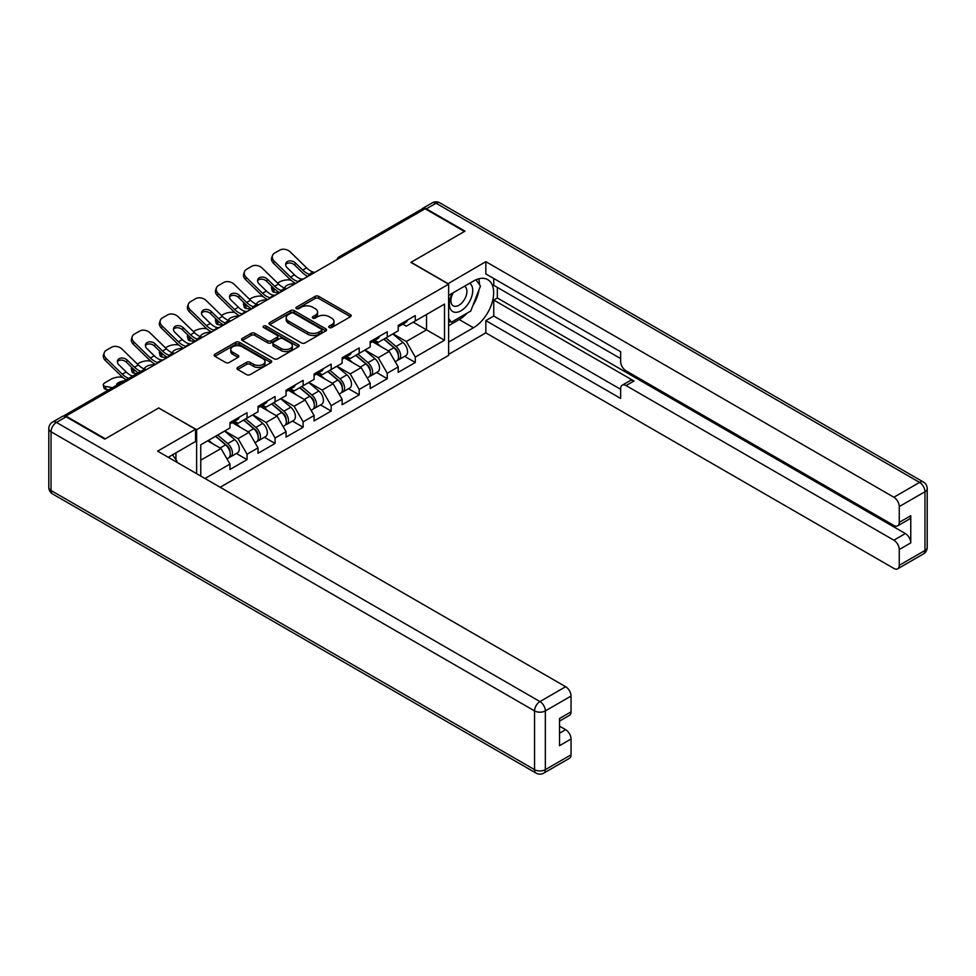 <?xml version="1.0" encoding="UTF-8"?>
<svg xmlns="http://www.w3.org/2000/svg" width="976" height="976" viewBox="0 0 976 976"><rect width="100%" height="100%" fill="white"/><g stroke="black" fill="none" stroke-linecap="round" stroke-linejoin="round"><path stroke-width="1.46" d="M329.241 327.546A1.745 1.013 0 0 0 331.718 327.546L350.457 316.712A2.501 1.44 0 0 0 351.189 315.699A2.501 1.44 0 0 0 350.457 314.675L318.701 296.338A2.501 1.44 0 0 0 315.175 296.338L296.423 307.172A1.745 1.013 0 0 0 295.911 307.879A1.745 1.013 0 0 0 296.423 308.599A1.745 1.013 0 0 0 298.9 308.599L301.328 307.196A7.979 4.612 0 0 1 312.613 307.196L315.26 308.721A7.979 4.612 0 0 1 317.603 311.978A7.979 4.612 0 0 1 315.26 315.236L312.832 316.639A1.745 1.013 0 0 0 312.32 317.359A1.745 1.013 0 0 0 312.832 318.066A1.745 1.013 0 0 0 315.309 318.066L317.737 316.663A7.979 4.612 0 0 1 329.022 316.663L331.669 318.188A7.979 4.612 0 0 1 334.012 321.458A7.979 4.612 0 0 1 331.669 324.715L329.241 326.118A1.745 1.013 0 0 0 328.729 326.826A1.745 1.013 0 0 0 329.241 327.546L329.241 326.118M237.717 367.44A2.501 1.44 0 0 0 236.985 368.464A2.501 1.44 0 0 0 237.717 369.477L246.623 374.625A2.501 1.44 0 0 0 250.161 374.625L270.974 362.608A2.501 1.44 0 0 0 271.706 361.584A2.501 1.44 0 0 0 270.974 360.571L239.218 342.234A2.501 1.44 0 0 0 235.692 342.234L214.866 354.251A2.501 1.44 0 0 0 214.134 355.276A2.501 1.44 0 0 0 214.866 356.289L225.627 362.499A2.501 1.44 0 0 0 229.165 362.499L238.071 357.362A2.501 1.44 0 0 0 238.803 356.338A2.501 1.44 0 0 0 238.071 355.325L232.739 352.238A6.673 3.855 0 0 1 230.775 349.518A6.673 3.855 0 0 1 234.899 345.955A6.673 3.855 0 0 1 242.17 346.797L263.081 358.863A6.673 3.855 0 0 1 265.033 361.584A6.673 3.855 0 0 1 260.921 365.146A6.673 3.855 0 0 1 253.638 364.316L250.161 362.303A2.501 1.44 0 0 0 246.623 362.303L237.717 367.44L237.717 369.477M158.881 407.883L105.323 438.81L65.953 416.081L425.085 208.742L464.454 231.458L410.884 262.385L448.631 284.187L196.627 429.672L158.881 408.09M301.499 342.942A2.501 1.44 0 0 0 305.024 342.942L325.85 330.925A2.501 1.44 0 0 0 326.582 329.912A2.501 1.44 0 0 0 325.85 328.888L294.093 310.551A2.501 1.44 0 0 0 290.555 310.551L269.742 322.568A2.501 1.44 0 0 0 269.01 323.593A2.501 1.44 0 0 0 269.742 324.605L301.499 342.942M264.35 327.912A1.745 1.013 0 0 1 266.119 328.168L266.119 326.094L298.412 344.723A2.501 1.44 0 0 1 299.144 345.748A2.501 1.44 0 0 1 298.412 346.761L277.587 358.79A2.501 1.44 0 0 1 274.061 358.79L242.304 340.453L242.304 338.416A2.501 1.44 0 0 0 241.572 339.428A2.501 1.44 0 0 0 242.304 340.453M242.304 338.416L251.21 333.267A2.501 1.44 0 0 1 254.748 333.267L267.619 340.709A2.501 1.44 0 0 0 271.157 340.709L277.062 337.293A2.501 1.44 0 0 0 277.794 336.269A2.501 1.44 0 0 0 277.062 335.256L263.654 327.509A1.745 1.013 0 0 1 263.142 326.801A1.745 1.013 0 0 1 264.215 325.874A1.745 1.013 0 0 1 266.119 326.094M196.627 473.677L196.627 429.672M220.173 487.268L448.631 355.374L448.631 284.187M236.387 453.462L247.05 459.623L247.05 454.218L238.059 438.651L224.761 430.977M247.05 459.623L229.97 469.48L229.97 464.076L204.984 478.508M200.763 476.068L200.763 444.824L229.97 427.964L229.97 422.571L247.05 412.714L247.05 418.106L258.018 411.774L258.018 406.382L275.086 396.524L275.086 401.917L286.053 395.585L286.053 390.193L303.133 380.335L303.133 385.727L314.089 379.396L314.089 374.003L331.169 364.146L331.169 369.538L342.137 363.206L342.137 357.814L359.217 347.956L359.217 353.349L370.172 347.017L370.172 341.624L387.252 331.767L387.252 337.159L398.22 330.827L398.22 325.435L415.288 315.577L415.288 320.97L444.507 304.109L444.507 340.221L415.288 357.082L406.309 341.515L392.999 333.841M404.625 356.325L415.288 362.486L415.288 357.082M415.288 362.486L398.22 372.344L398.22 366.939L387.252 373.271L378.261 357.704L364.963 350.03M376.59 372.515L387.252 378.676L387.252 373.271M387.252 378.676L370.172 388.533L370.172 383.129L359.217 389.461L350.225 373.893L336.927 366.22M348.542 388.704L359.217 394.865L359.217 389.461M359.217 394.865L342.137 404.723L342.137 399.318L331.169 405.65L322.178 390.083L308.88 382.409M320.506 404.894L331.169 411.055L331.169 405.65M331.169 411.055L314.089 420.912L314.089 415.508L303.133 421.839L294.142 406.272L280.844 398.598M292.471 421.083L303.133 427.244L303.133 421.839M303.133 427.244L286.053 437.102L286.053 431.697L275.086 438.029L266.106 422.462L252.796 414.788M264.423 437.272L275.086 443.433L275.086 438.029M275.086 443.433L258.018 453.291L258.018 447.886L247.05 454.218M234.582 421.29L238.059 423.291L247.05 418.106M238.059 438.651L249.026 432.319L232.251 422.632M258.018 447.886L249.026 432.319M262.629 405.101L266.106 407.102L275.086 401.917M266.106 422.462L277.062 416.13L260.287 406.455M286.053 431.697L277.062 416.13M290.665 388.912L294.142 390.912L303.133 385.727M294.142 406.272L305.11 399.94L288.335 390.266M314.089 415.508L305.11 399.94M318.713 372.722L322.178 374.723L331.169 369.538M322.178 390.083L333.145 383.751L316.37 374.076M342.137 399.318L333.145 383.751M346.748 356.533L350.225 358.534L359.217 353.349M350.225 373.893L361.193 367.562L344.406 357.887M370.172 383.129L361.193 367.562M374.784 340.343L378.261 342.344L387.252 337.159M378.261 357.704L389.229 351.384L372.454 341.698M398.22 366.939L389.229 351.384M422.388 210.291L340.966 257.31M339.819 257.969A3.819 2.196 120 0 1 340.783 257.2A3.819 2.196 60 0 0 338.879 257.017L420.302 209.999A3.819 2.196 60 0 1 422.218 210.194M402.832 324.154L406.309 326.155L415.288 320.97M406.309 341.515L426.524 329.839L426.524 314.492L444.507 304.109M413.226 322.165L444.507 340.221M65.953 416.081L65.953 416.703M200.763 460.184L220.991 448.509L207.681 440.835M229.97 464.076L220.991 448.509M329.937 327.79L331.669 326.789A7.979 4.612 0 0 0 334.012 323.532L334.012 321.458M317.603 311.978L317.603 314.052A7.979 4.612 0 0 1 315.26 317.31L313.528 318.31M350.457 314.675L350.457 316.712L318.701 298.424A2.501 1.44 0 0 0 315.175 298.424L297.119 308.843M325.813 330.949L294.093 312.625A2.501 1.44 0 0 0 290.555 312.625L269.779 324.63M321.433 330.62A1.745 1.013 0 0 0 321.946 329.912A1.745 1.013 0 0 0 321.433 329.193L293.556 313.101A1.745 1.013 0 0 0 291.092 313.101L288.53 314.577A7.979 4.612 0 0 0 286.188 317.834A7.979 4.612 0 0 0 288.53 321.092L307.586 332.096A7.979 4.612 0 0 0 318.884 332.096L321.433 330.62L321.433 332.694A1.745 1.013 0 0 0 321.946 331.986L321.946 329.912M286.188 317.834L286.188 319.908A7.979 4.612 0 0 0 288.53 323.178L288.53 321.092M321.433 332.694L318.884 334.17A7.979 4.612 0 0 1 307.586 334.17L288.53 323.178M242.341 340.465L251.21 335.341L251.21 333.267M277.794 336.269L277.794 338.355A2.501 1.44 0 0 1 277.062 339.367L271.157 342.783A2.501 1.44 0 0 1 267.619 342.783L254.748 335.341A2.501 1.44 0 0 0 251.21 335.341M266.119 328.168L298.375 346.785M280.99 348.42A6.673 3.855 0 0 0 288.262 349.262A6.673 3.855 0 0 0 292.385 345.699A6.673 3.855 0 0 0 290.433 342.966L283.064 338.721A2.501 1.44 0 0 0 279.539 338.721L273.622 342.137A2.501 1.44 0 0 0 272.89 343.149A2.501 1.44 0 0 0 273.622 344.174L280.99 348.42L280.99 350.494A6.673 3.855 0 0 0 288.262 351.336A6.673 3.855 0 0 0 292.385 347.773L292.385 345.699M272.89 343.149L272.89 345.223A2.501 1.44 0 0 0 273.622 346.248L273.622 344.174M280.99 350.494L273.622 346.248M265.033 361.584L265.033 363.658A6.673 3.855 0 0 1 260.921 367.22A6.673 3.855 0 0 1 253.638 366.39L250.161 364.377A2.501 1.44 0 0 0 246.623 364.377L237.754 369.501M230.775 349.518L230.775 351.592A6.673 3.855 0 0 0 232.739 354.312L232.739 352.238M238.034 357.375L232.739 354.312M270.938 362.621L239.218 344.308A2.501 1.44 0 0 0 235.692 344.308L214.903 356.313M291.019 280.283L289.53 280.014A7.625 2.733 -14.2 0 0 279.038 282.198L277.562 283.064M272.072 286.566A7.625 2.733 -14.2 0 0 271.535 288.005A7.625 2.733 -14.2 0 0 273.536 289.25L274.293 292.239L278.99 293.081M275.22 289.555L273.536 289.25M285.431 288.323A5.844 2.098 165.8 0 1 284.882 287.7A5.844 2.098 165.8 0 1 286.639 285.553A5.844 2.098 165.8 0 1 294.679 283.87L294.715 284.004M274.293 292.239A7.625 2.733 165.8 0 1 272.304 290.994L271.535 288.005M396.073 349.31L394.816 348.591M397.683 360.01A8.394 4.843 -120 0 0 398.903 359.632A8.394 4.843 -120 0 0 400.416 353.763A8.394 4.843 -120 0 0 396.049 346.456L385.923 337.928M398.903 359.632L405.821 355.63A8.394 4.843 -120 0 0 407.334 349.774A8.394 4.843 -120 0 0 402.966 342.466L392.852 333.926M383.983 339.05L395.524 348.786A5.087 2.94 60 0 1 398.269 355.044M395.219 361.754L396.744 360.876A8.394 4.843 -120 0 0 398.257 355.008A8.394 4.843 -120 0 0 393.889 347.7L383.775 339.172M380.86 346.541L374.028 340.783M303.438 278.977A5.844 2.281 167.4 0 1 302.121 279.063L300.205 278.758A17.031 9.833 -120 0 1 298.363 277.855A17.031 9.833 -120 0 1 294.459 274.842L287.176 267.753A5.844 4.294 -160.3 0 1 285.809 263.386A5.844 4.294 -160.3 0 1 287.395 261.556A5.844 4.294 -160.3 0 1 295.435 262.971L302.719 270.071A17.031 9.833 -120 0 0 306.635 273.085A17.031 9.833 -120 0 0 308.477 273.975L309.734 274.671M295.716 283.43A20.337 11.736 60 0 1 294.496 282.784A20.337 11.736 60 0 1 289.835 279.185L273.536 263.325A7.625 5.6 -160.3 0 1 271.755 257.627L272.511 255.517A7.625 5.6 19.7 0 1 274.585 253.126L279.807 250.112A7.625 5.6 19.7 0 1 290.299 251.967L306.586 267.839A17.031 9.833 -120 0 0 310.502 270.852A17.031 9.833 -120 0 0 313.918 272.255L314.748 272.438M307.855 276.428A20.337 11.736 60 0 1 306.635 275.781A20.337 11.736 60 0 1 301.962 272.182L294.679 265.094A5.844 4.294 19.7 0 0 286.639 263.666A5.844 4.294 19.7 0 0 285.614 264.508M272.511 255.517A7.625 5.6 19.7 0 0 274.293 261.202L290.592 277.074A17.031 9.833 -120 0 0 294.496 280.088A17.031 9.833 -120 0 0 297.924 281.491L298.741 281.686M400.465 324.13A8.394 4.843 60 0 1 398.903 326.423A8.394 4.843 60 0 1 398.22 326.704M407.382 320.14A8.394 4.843 60 0 1 405.821 322.422L398.903 326.423M452.352 293.239A16.519 9.54 120 0 0 451.961 310.99A16.519 9.54 120 0 0 466.882 305.573A16.519 9.54 120 0 0 469.724 283.223M453.291 292.702A11.309 6.527 120 0 0 453.254 305.83A11.309 6.527 120 0 0 462.905 301.718A11.309 6.527 120 0 0 464.564 286.236A11.309 6.527 120 0 0 464.527 286.212M476.02 279.77L480.448 286.053L470.737 311.063L451.339 322.263L448.631 318.432M448.631 320.714L451.339 322.263M172.52 454.804L177.034 461.233L176.668 462.16M447.911 283.772L485.841 261.666L893.87 497.235L919.575 482.4L436.052 203.24L426.341 208.84L464.991 231.153L411.067 262.288L447.911 283.565M448.631 295.386L473.445 281.064A28.597 16.507 120 0 1 487.744 279.648A28.597 16.507 120 0 1 492.124 302.572A28.597 16.507 120 0 1 473.445 327.765L448.631 342.088M448.631 354.337L485.841 332.853L485.841 320.604L620.651 398.44L620.651 388.692A7.625 4.404 -120 0 1 622.237 385.191A7.625 4.404 -120 0 1 626.043 385.569L893.87 540.204L905.374 533.555A7.625 4.404 60 0 1 910.767 542.9L910.767 515.706A7.625 4.404 60 0 1 909.193 519.195L897.688 525.844A7.625 4.404 -120 0 0 899.262 522.355L899.262 506.581A7.625 4.404 -120 0 0 893.87 497.235M497.345 287.395L497.345 297.985L493.746 300.059L493.746 316.041L485.841 320.604M493.746 278.477L493.746 285.321L620.651 358.595M897.688 525.844A7.625 4.404 -120 0 1 893.87 525.466L626.043 370.831A7.625 4.404 -120 0 1 620.651 361.498L620.651 351.738L485.841 273.914L485.841 261.666M485.841 332.853L893.87 568.422A7.625 4.404 -120 0 0 897.688 568.801A7.625 4.404 -120 0 0 899.262 565.311L899.262 549.537A7.625 4.404 -120 0 0 893.87 540.204M426.341 208.84A7.625 4.404 -120 0 0 422.535 208.461A7.625 4.404 -120 0 0 421.339 209.852M493.746 300.059L633.961 381.006L626.043 385.569M497.345 297.985L905.374 533.555M493.746 316.041L620.651 389.314M622.237 385.191L630.142 380.628A7.625 4.404 60 0 1 633.961 381.006M448.631 325.691L459.245 319.567A28.597 16.507 120 0 0 467.162 313.125M472.848 305.647A28.597 16.507 120 0 0 478.996 289.774M479.46 284.663A28.597 16.507 120 0 0 478.752 278.819M448.631 322.373L450.082 321.543M66.136 416.813L56.425 422.413A7.625 4.404 -120 0 0 52.619 422.035L62.318 416.435A7.625 4.404 60 0 1 66.136 416.813L104.774 439.127L158.698 407.992L195.554 429.257L195.554 441.506L170.031 456.243A28.597 16.507 120 0 0 168.299 457.329M195.554 429.257L157.624 451.156L565.653 686.726A7.625 4.404 60 0 1 571.045 696.071L571.045 711.846A7.625 4.404 60 0 1 569.459 715.335L559.541 721.069M175.961 459.708L175.961 452.815M559.541 733.22L565.653 729.694A7.625 4.404 60 0 1 571.045 739.039L571.045 754.814A7.625 4.404 60 0 1 569.459 758.303L543.754 773.138A7.625 4.404 -120 0 0 545.34 769.649L571.045 754.814M571.045 711.846L559.541 718.482L559.541 745.676L571.045 739.039M565.653 729.694L559.541 726.168M262.983 296.472L261.495 296.204A7.625 2.733 -14.2 0 0 251.003 298.388L249.514 299.254M244.037 302.755A7.625 2.733 -14.2 0 0 243.5 304.195A7.625 2.733 -14.2 0 0 245.501 305.439L246.257 308.428L250.954 309.27M247.172 305.744L245.501 305.439M257.383 304.512A5.844 2.098 165.8 0 1 256.834 303.89A5.844 2.098 165.8 0 1 258.591 301.743A5.844 2.098 165.8 0 1 266.643 300.059L266.68 300.193M246.257 308.428A7.625 2.733 165.8 0 1 244.256 307.184L243.5 304.195M368.037 365.5L366.781 364.78M369.648 376.199A8.394 4.843 -120 0 0 370.868 375.821A8.394 4.843 -120 0 0 372.368 369.953A8.394 4.843 -120 0 0 368.001 362.645L357.887 354.117M370.868 375.821L377.785 371.819A8.394 4.843 -120 0 0 379.298 365.963A8.394 4.843 -120 0 0 374.918 358.656L364.804 350.116M355.935 355.24L367.476 364.975A5.087 2.94 60 0 1 370.221 371.234M367.183 377.944L368.708 377.065A8.394 4.843 -120 0 0 370.221 371.197A8.394 4.843 -120 0 0 365.841 363.889L355.728 355.362M352.812 362.73L345.992 356.972M234.935 312.662L233.459 312.393A7.625 2.733 -14.2 0 0 222.967 314.577L221.479 315.443M215.989 318.945A7.625 2.733 -14.2 0 0 215.452 320.384A7.625 2.733 -14.2 0 0 217.453 321.629L218.221 324.618L222.906 325.459M219.136 321.934L217.453 321.629M229.348 320.701A5.844 2.098 165.8 0 1 228.799 320.079A5.844 2.098 165.8 0 1 230.556 317.932A5.844 2.098 165.8 0 1 238.595 316.248L238.632 316.383M218.221 324.618A7.625 2.733 165.8 0 1 216.221 323.373L215.452 320.384M340.002 381.689L338.733 380.969M341.6 392.389A8.394 4.843 -120 0 0 342.82 392.01A8.394 4.843 -120 0 0 344.333 386.142A8.394 4.843 -120 0 0 339.965 378.834L329.851 370.307M342.82 392.01L349.75 388.009A8.394 4.843 -120 0 0 351.25 382.153A8.394 4.843 -120 0 0 346.883 374.845L336.769 366.305M327.899 371.429L339.441 381.165A5.087 2.94 60 0 1 342.186 387.423M339.136 394.133L340.673 393.255A8.394 4.843 -120 0 0 342.173 387.387A8.394 4.843 -120 0 0 337.806 380.079L327.692 371.551M324.776 378.92L317.944 373.161M206.9 328.851L205.411 328.583A7.625 2.733 -14.2 0 0 194.919 330.766L193.431 331.633M187.953 335.134A7.625 2.733 -14.2 0 0 187.416 336.574A7.625 2.733 -14.2 0 0 189.417 337.818L190.174 340.807L194.871 341.649M191.089 338.123L189.417 337.818M201.3 336.891A5.844 2.098 165.8 0 1 200.763 336.269A5.844 2.098 165.8 0 1 202.52 334.121A5.844 2.098 165.8 0 1 210.56 332.438L210.596 332.572M190.174 340.807A7.625 2.733 165.8 0 1 188.173 339.563L187.416 336.574M311.954 397.879L310.697 397.159M313.564 408.578A8.394 4.843 -120 0 0 314.784 408.2A8.394 4.843 -120 0 0 316.285 402.332A8.394 4.843 -120 0 0 311.917 395.024L301.804 386.496M314.784 408.2L321.702 404.198A8.394 4.843 -120 0 0 323.215 398.342A8.394 4.843 -120 0 0 318.847 391.034L308.721 382.494M299.852 387.618L311.393 397.354A5.087 2.94 60 0 1 314.138 403.613M311.1 410.323L312.625 409.444A8.394 4.843 -120 0 0 314.138 403.576A8.394 4.843 -120 0 0 309.77 396.268L299.644 387.74M296.728 395.109L289.909 389.351M178.864 345.04L177.376 344.772A7.625 2.733 -14.2 0 0 166.884 346.956L165.395 347.822M159.905 351.323A7.625 2.733 -14.2 0 0 159.381 352.763A7.625 2.733 -14.2 0 0 161.382 354.007L162.138 356.996L166.823 357.838M163.053 354.312L161.382 354.007M173.264 353.08A5.844 2.098 165.8 0 1 172.715 352.458A5.844 2.098 165.8 0 1 174.472 350.311A5.844 2.098 165.8 0 1 182.524 348.627L182.549 348.761M162.138 356.996A7.625 2.733 165.8 0 1 160.137 355.752L159.381 352.763M283.918 414.068L282.662 413.348M285.529 424.767A8.394 4.843 -120 0 0 286.749 424.389A8.394 4.843 -120 0 0 288.249 418.521A8.394 4.843 -120 0 0 283.882 411.213L273.768 402.685M286.749 424.389L293.666 420.388A8.394 4.843 -120 0 0 295.167 414.532A8.394 4.843 -120 0 0 290.799 407.224L280.685 398.684M271.816 403.808L283.357 413.543A5.087 2.94 60 0 1 286.102 419.802M283.052 426.512L284.589 425.634A8.394 4.843 -120 0 0 286.09 419.765A8.394 4.843 -120 0 0 281.722 412.458L271.609 403.93M268.693 411.299L261.861 405.54M150.816 361.23L149.328 360.961A7.625 2.733 -14.2 0 0 138.836 363.145L137.36 364.011M131.87 367.513A7.625 2.733 -14.2 0 0 131.333 368.952A7.625 2.733 -14.2 0 0 133.334 370.197L134.09 373.186L136.811 373.674M135.017 370.502L133.334 370.197M145.229 369.27A5.844 2.098 165.8 0 1 144.68 368.647A5.844 2.098 165.8 0 1 146.437 366.5A5.844 2.098 165.8 0 1 154.476 364.817L154.513 364.951M134.09 373.186A7.625 2.733 165.8 0 1 132.089 371.941L131.333 368.952M255.871 430.257L254.614 429.538M257.481 440.957A8.394 4.843 -120 0 0 258.701 440.579A8.394 4.843 -120 0 0 260.214 434.71A8.394 4.843 -120 0 0 255.846 427.403L245.72 418.875M258.701 440.579L265.618 436.577A8.394 4.843 -120 0 0 267.131 430.721A8.394 4.843 -120 0 0 262.764 423.413L252.65 414.873M243.78 419.997L255.322 429.733A5.087 2.94 60 0 1 258.067 435.991M255.017 442.701L256.542 441.823A8.394 4.843 -120 0 0 258.054 435.955A8.394 4.843 -120 0 0 253.687 428.647L243.573 420.119M240.645 427.488L233.825 421.73M275.391 295.167A5.844 2.281 167.4 0 1 274.073 295.252L272.17 294.947A17.031 9.833 -120 0 1 270.328 294.044A17.031 9.833 -120 0 1 266.411 291.031L259.128 283.943A5.844 4.294 -160.3 0 1 257.762 279.575A5.844 4.294 -160.3 0 1 259.36 277.745A5.844 4.294 -160.3 0 1 267.4 279.16L274.683 286.261A17.031 9.833 -120 0 0 278.599 289.274A17.031 9.833 -120 0 0 280.441 290.165L281.686 290.86M267.68 299.62A20.337 11.736 60 0 1 266.46 298.973A20.337 11.736 60 0 1 261.788 295.374L245.501 279.502A7.625 5.6 -160.3 0 1 243.707 273.817L244.476 271.706A7.625 5.6 19.7 0 1 246.55 269.315L251.759 266.302A7.625 5.6 19.7 0 1 262.251 268.156L278.55 284.028A17.031 9.833 -120 0 0 282.454 287.042A17.031 9.833 -120 0 0 285.883 288.445L286.7 288.628M279.819 292.605A20.337 11.736 60 0 1 278.599 291.97A20.337 11.736 60 0 1 273.927 288.371L266.643 281.283A5.844 4.294 19.7 0 0 258.591 279.856A5.844 4.294 19.7 0 0 257.579 280.698M244.476 271.706A7.625 5.6 19.7 0 0 246.257 277.391L262.544 293.264A17.031 9.833 -120 0 0 266.46 296.277A17.031 9.833 -120 0 0 269.888 297.68L270.706 297.863M372.429 340.319A8.394 4.843 60 0 1 370.868 342.613A8.394 4.843 60 0 1 370.172 342.893M379.347 336.33A8.394 4.843 60 0 1 377.785 338.611L370.868 342.613M247.355 311.356A5.844 2.281 167.4 0 1 246.037 311.442L244.122 311.137A17.031 9.833 -120 0 1 242.28 310.234A17.031 9.833 -120 0 1 238.376 307.22L231.092 300.132A5.844 4.294 -160.3 0 1 229.726 295.765A5.844 4.294 -160.3 0 1 231.312 293.935A5.844 4.294 -160.3 0 1 239.364 295.35L246.647 302.45A17.031 9.833 -120 0 0 250.551 305.451A17.031 9.833 -120 0 0 252.394 306.354L253.65 307.05M239.645 315.809A20.337 11.736 60 0 1 238.425 315.163A20.337 11.736 60 0 1 233.752 311.564L217.453 295.691A7.625 5.6 -160.3 0 1 215.672 290.006L216.428 287.896A7.625 5.6 19.7 0 1 218.514 285.504L223.724 282.491A7.625 5.6 19.7 0 1 234.216 284.345L250.503 300.218A17.031 9.833 -120 0 0 254.419 303.231A17.031 9.833 -120 0 0 257.847 304.634L258.664 304.817M251.771 308.794A20.337 11.736 60 0 1 250.551 308.16A20.337 11.736 60 0 1 245.879 304.561L238.595 297.473A5.844 4.294 19.7 0 0 230.556 296.045A5.844 4.294 19.7 0 0 229.531 296.887M216.428 287.896A7.625 5.6 19.7 0 0 218.221 293.581L234.508 309.453A17.031 9.833 -120 0 0 238.425 312.466A17.031 9.833 -120 0 0 241.841 313.869L242.67 314.052M344.382 356.508A8.394 4.843 60 0 1 342.82 358.802A8.394 4.843 60 0 1 342.137 359.083M351.311 352.519A8.394 4.843 60 0 1 349.75 354.8L342.82 358.802M219.307 327.546A5.844 2.281 167.4 0 1 218.002 327.631L216.086 327.314A17.031 9.833 -120 0 1 214.244 326.423A17.031 9.833 -120 0 1 210.328 323.41L203.045 316.322A5.844 4.294 -160.3 0 1 201.678 311.954A5.844 4.294 -160.3 0 1 203.276 310.124A5.844 4.294 -160.3 0 1 211.316 311.539L218.6 318.64A17.031 9.833 -120 0 0 222.516 321.641A17.031 9.833 -120 0 0 224.358 322.544L225.602 323.239M211.597 331.999A20.337 11.736 60 0 1 210.377 331.352A20.337 11.736 60 0 1 205.704 327.753L189.417 311.881A7.625 5.6 -160.3 0 1 187.636 306.196L188.392 304.085A7.625 5.6 19.7 0 1 190.466 301.694L195.676 298.68A7.625 5.6 19.7 0 1 206.168 300.535L222.467 316.407A17.031 9.833 -120 0 0 226.383 319.42A17.031 9.833 -120 0 0 229.799 320.823L230.617 321.006M223.736 324.984A20.337 11.736 60 0 1 222.516 324.349A20.337 11.736 60 0 1 217.843 320.75L210.56 313.662A5.844 4.294 19.7 0 0 202.52 312.235A5.844 4.294 19.7 0 0 201.495 313.076M188.392 304.085A7.625 5.6 19.7 0 0 190.174 309.77L206.473 325.642A17.031 9.833 -120 0 0 210.377 328.656A17.031 9.833 -120 0 0 213.805 330.059L214.622 330.242M316.346 372.698A8.394 4.843 60 0 1 314.784 374.991A8.394 4.843 60 0 1 314.089 375.272M323.263 368.708A8.394 4.843 60 0 1 321.702 370.99L314.784 374.991M191.272 343.735A5.844 2.281 167.4 0 1 189.954 343.82L188.051 343.503A17.031 9.833 -120 0 1 186.209 342.613A17.031 9.833 -120 0 1 182.292 339.599L175.009 332.499A5.844 4.294 -160.3 0 1 173.643 328.143A5.844 4.294 -160.3 0 1 175.229 326.313A5.844 4.294 -160.3 0 1 183.281 327.729L190.564 334.829A17.031 9.833 -120 0 0 194.468 337.83A17.031 9.833 -120 0 0 196.31 338.733L197.567 339.428M183.561 348.188A20.337 11.736 60 0 1 182.341 347.541A20.337 11.736 60 0 1 177.669 343.942L161.382 328.07A7.625 5.6 -160.3 0 1 159.588 322.385L160.345 320.274A7.625 5.6 19.7 0 1 162.431 317.883L167.64 314.87A7.625 5.6 19.7 0 1 178.132 316.724L194.431 332.596A17.031 9.833 -120 0 0 198.335 335.61A17.031 9.833 -120 0 0 201.764 337.013L202.581 337.196M195.688 341.173A20.337 11.736 60 0 1 194.468 340.539A20.337 11.736 60 0 1 189.808 336.94L182.524 329.839A5.844 4.294 19.7 0 0 174.472 328.424A5.844 4.294 19.7 0 0 173.46 329.266M160.345 320.274A7.625 5.6 19.7 0 0 162.138 325.96L178.425 341.832A17.031 9.833 -120 0 0 182.341 344.845A17.031 9.833 -120 0 0 185.757 346.248L186.587 346.431M288.298 388.887A8.394 4.843 60 0 1 286.749 391.181A8.394 4.843 60 0 1 286.053 391.461M295.228 384.898A8.394 4.843 60 0 1 293.666 387.179L286.749 391.181M163.236 359.924A5.844 2.281 167.4 0 1 161.918 360.01L160.003 359.693A17.031 9.833 -120 0 1 158.161 358.802A17.031 9.833 -120 0 1 154.257 355.789L146.973 348.688A5.844 4.294 -160.3 0 1 145.595 344.333A5.844 4.294 -160.3 0 1 147.193 342.503A5.844 4.294 -160.3 0 1 155.233 343.918L162.516 351.018A17.031 9.833 -120 0 0 166.432 354.02A17.031 9.833 -120 0 0 168.275 354.922L169.531 355.618M155.513 364.377A20.337 11.736 60 0 1 154.293 363.731A20.337 11.736 60 0 1 149.633 360.132L133.334 344.26A7.625 5.6 -160.3 0 1 131.553 338.574L132.309 336.464A7.625 5.6 19.7 0 1 134.383 334.073L139.605 331.059A7.625 5.6 19.7 0 1 150.097 332.914L166.384 348.786A17.031 9.833 -120 0 0 170.3 351.799A17.031 9.833 -120 0 0 173.716 353.202L174.545 353.385M167.652 357.362A20.337 11.736 60 0 1 166.432 356.728A20.337 11.736 60 0 1 161.76 353.129L154.476 346.029A5.844 4.294 19.7 0 0 146.437 344.613A5.844 4.294 19.7 0 0 145.412 345.455M132.309 336.464A7.625 5.6 19.7 0 0 134.09 342.149L150.389 358.021A17.031 9.833 -120 0 0 154.293 361.035A17.031 9.833 -120 0 0 157.722 362.438L158.539 362.621M260.263 405.077A8.394 4.843 60 0 1 258.701 407.37A8.394 4.843 60 0 1 258.018 407.651M267.18 401.087A8.394 4.843 60 0 1 265.618 403.369L258.701 407.37M122.781 377.419L121.292 377.151A7.625 2.733 -14.2 0 0 110.8 379.335L105.591 382.348A7.625 2.733 -14.2 0 0 103.297 385.142A7.625 2.733 -14.2 0 0 105.298 386.386L106.055 389.375L108.775 389.863M112.533 387.692L105.298 386.386M116.852 385.203A5.844 2.098 165.8 0 1 116.632 384.837A5.844 2.098 165.8 0 1 118.389 382.69A5.844 2.098 165.8 0 1 124.22 380.945M106.055 389.375A7.625 2.733 165.8 0 1 104.054 388.131L103.297 385.142M227.835 446.447L226.578 445.727M229.445 457.146A8.394 4.843 -120 0 0 230.665 456.768A8.394 4.843 -120 0 0 232.166 450.9A8.394 4.843 -120 0 0 227.798 443.592L217.685 435.064M230.665 456.768L237.583 452.766A8.394 4.843 -120 0 0 239.083 446.91A8.394 4.843 -120 0 0 234.716 439.603L224.602 431.063M215.733 436.187L227.274 445.922A5.087 2.94 60 0 1 230.019 452.181M226.981 458.891L228.506 458.012A8.394 4.843 -120 0 0 230.007 452.144A8.394 4.843 -120 0 0 225.639 444.836L215.525 436.309M212.609 443.677L208.608 440.298M132.638 376.089L131.967 375.882A17.031 9.833 -120 0 1 130.125 374.991A17.031 9.833 -120 0 1 126.209 371.978L118.926 364.878A5.844 4.294 -160.3 0 1 117.559 360.522A5.844 4.294 -160.3 0 1 119.157 358.692A5.844 4.294 -160.3 0 1 127.197 360.107L134.481 367.208A17.031 9.833 -120 0 0 138.397 370.209A17.031 9.833 -120 0 0 140.227 371.112L141.483 371.807M126.136 379.847A20.337 11.736 60 0 1 121.585 376.321L105.298 360.449A7.625 5.6 -160.3 0 1 103.505 354.764L104.273 352.653A7.625 5.6 19.7 0 1 106.347 350.262L111.557 347.249A7.625 5.6 19.7 0 1 122.049 349.103L138.348 364.975A17.031 9.833 -120 0 0 142.252 367.989A17.031 9.833 -120 0 0 145.68 369.379L146.498 369.575M138.263 372.832A20.337 11.736 60 0 1 133.724 369.318L126.441 362.218A5.844 4.294 19.7 0 0 118.389 360.803A5.844 4.294 19.7 0 0 117.376 361.645M104.273 352.653A7.625 5.6 19.7 0 0 106.055 358.338L122.342 374.211A17.031 9.833 -120 0 0 126.258 377.224A17.031 9.833 -120 0 0 128.722 378.346M232.227 421.266A8.394 4.843 60 0 1 230.665 423.56A8.394 4.843 60 0 1 229.97 423.84M239.144 417.277A8.394 4.843 60 0 1 237.583 419.558L230.665 423.56M144.68 370.624L65.148 416.337M145.473 370.172A3.819 2.196 -60 0 0 144.497 370.526A3.819 2.196 -120 0 0 142.594 370.331L63.33 416.093M311.783 274.158A3.819 2.196 120 0 1 312.747 273.39A3.819 2.196 -60 0 1 313.711 273.036M283.735 290.348A3.819 2.196 120 0 1 284.711 289.579A3.819 2.196 -60 0 1 285.675 289.225M255.7 306.537A3.819 2.196 120 0 1 256.664 305.769A3.819 2.196 -60 0 1 257.627 305.415M227.652 322.727A3.819 2.196 120 0 1 228.628 321.958A3.819 2.196 -60 0 1 229.592 321.604M199.616 338.916A3.819 2.196 120 0 1 200.58 338.147A3.819 2.196 -60 0 1 201.556 337.794M171.581 355.105A3.819 2.196 120 0 1 172.545 354.337A3.819 2.196 -60 0 1 173.508 353.983M331.669 326.789L331.669 324.715M312.832 318.066L312.832 316.639M315.26 317.31L315.26 315.236M296.423 308.599L296.423 307.172M315.175 298.424L315.175 296.338M318.701 298.424L318.701 296.338M269.742 324.605L269.742 322.568M290.555 312.625L290.555 310.551M294.093 312.625L294.093 310.551M325.85 330.925L325.85 328.888M307.586 334.17L307.586 332.096M318.884 334.17L318.884 332.096M254.748 335.341L254.748 333.267M267.619 342.783L267.619 340.709M271.157 342.783L271.157 340.709M277.062 339.367L277.062 337.293M298.412 346.761L298.412 344.723M246.623 364.377L246.623 362.303M250.161 364.377L250.161 362.303M253.638 366.39L253.638 364.316M238.071 357.362L238.071 355.325M214.866 356.289L214.866 354.251M235.692 344.308L235.692 342.234M239.218 344.308L239.218 342.234M270.974 362.608L270.974 360.571M396.049 346.456L402.966 342.466M388.375 350.884L393.889 347.7M313.918 272.255L313.125 272.707M302.121 279.063L297.924 281.491M294.459 274.842L290.592 277.074M306.586 267.839L302.719 270.071M274.293 261.202L273.536 263.325M295.435 262.971L294.679 265.094M308.892 275.83L308.477 273.975M899.262 522.355L910.767 515.706M910.767 542.9L899.262 549.537M899.262 565.311L924.967 550.476L924.967 491.733L899.262 506.581M459.245 319.567L473.445 327.765M924.967 550.476A7.625 4.404 60 0 1 923.381 553.965A7.625 7.625 0 0 0 927.2 547.365A7.625 4.404 180 0 1 924.967 550.476M924.967 491.733A7.625 4.404 0 0 0 927.2 488.622A7.625 7.625 0 0 0 923.381 482.022A7.625 4.404 -60 0 0 919.575 482.4A7.625 4.404 60 0 1 924.967 491.733M422.535 208.461L432.246 202.862A7.625 4.404 60 0 1 436.052 203.24A7.625 4.404 -60 0 1 439.871 202.862L923.381 482.022M52.619 422.035A7.625 7.625 0 0 0 48.8 428.635A7.625 4.404 180 0 0 51.033 431.758A7.625 4.404 -60 0 1 56.425 422.413L539.948 701.573A7.625 4.404 -60 0 0 534.555 710.906L51.033 431.758L51.033 490.489L534.555 769.649L534.555 710.906A7.625 4.404 0 0 0 545.34 710.906L545.34 769.649A7.625 4.404 180 0 1 534.555 769.649A7.625 4.404 -60 0 0 536.129 773.138A7.625 7.625 0 0 0 543.754 773.138M571.045 696.071L545.34 710.906A7.625 4.404 -120 0 0 539.948 701.573L565.653 686.726M52.619 493.978A7.625 4.404 -60 0 1 51.033 490.489A7.625 4.404 0 0 1 48.8 487.378A7.625 7.625 0 0 0 52.619 493.978L536.129 773.138M368.001 362.645L374.918 358.656M360.339 367.074L365.841 363.889M339.965 378.834L346.883 374.845M332.291 383.263L337.806 380.079M311.917 395.024L318.847 391.034M304.256 399.452L309.77 396.268M283.882 411.213L290.799 407.224M276.22 415.642L281.722 412.458M255.846 427.403L262.764 423.413M248.172 431.831L253.687 428.647M285.883 288.445L285.09 288.896M274.073 295.252L269.888 297.68M266.411 291.031L262.544 293.264M278.55 284.028L274.683 286.261M246.257 277.391L245.501 279.502M267.4 279.16L266.643 281.283M280.844 292.019L280.441 290.165M257.847 304.634L257.042 305.085M246.037 311.442L241.841 313.869M238.376 307.22L234.508 309.453M250.503 300.218L246.647 302.45M218.221 293.581L217.453 295.691M239.364 295.35L238.595 297.473M252.808 308.209L252.394 306.354M229.799 320.823L229.006 321.275M218.002 327.631L213.805 330.059M210.328 323.41L206.473 325.642M222.467 316.407L218.6 318.64M190.174 309.77L189.417 311.881M211.316 311.539L210.56 313.662M224.773 324.386L224.358 322.544M201.764 337.013L200.971 337.464M189.954 343.82L185.757 346.248M182.292 339.599L178.425 341.832M194.431 332.596L190.564 334.829M162.138 325.96L161.382 328.07M183.281 327.729L182.524 329.839M196.725 340.575L196.31 338.733M173.716 353.202L172.923 353.654M161.918 360.01L157.722 362.438M154.257 355.789L150.389 358.021M166.384 348.786L162.516 351.018M134.09 342.149L133.334 344.26M155.233 343.918L154.476 346.029M168.689 356.765L168.275 354.922M227.798 443.592L234.716 439.603M220.137 448.021L225.639 444.836M145.68 369.379L144.887 369.843M126.209 371.978L122.342 374.211M138.348 364.975L134.481 367.208M106.055 358.338L105.298 360.449M127.197 360.107L126.441 362.218M338.879 257.017A3.819 3.819 0 0 0 337.049 259.567M313.967 272.89A3.819 3.819 0 0 0 309.002 275.757M285.931 289.079A3.819 3.819 0 0 0 280.966 291.946M257.884 305.268A3.819 3.819 0 0 0 252.93 308.135M229.848 321.458A3.819 3.819 0 0 0 224.883 324.325M201.8 337.647A3.819 3.819 0 0 0 196.847 340.514M173.765 353.837A3.819 3.819 0 0 0 168.799 356.704M145.729 370.026A3.819 3.819 0 0 0 142.594 370.331M897.688 568.801L923.381 553.965M927.2 547.365L927.2 488.622M439.871 202.862A7.625 7.625 0 0 0 432.246 202.862M48.8 428.635L48.8 487.378"/></g></svg>
